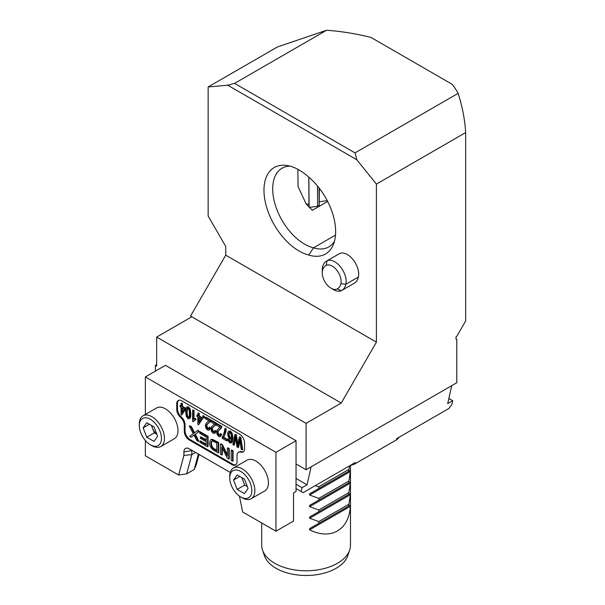 <?xml version="1.0" encoding="UTF-8"?>
<svg xmlns="http://www.w3.org/2000/svg" width="605" height="605" viewBox="0 0 605 605"><rect width="100%" height="100%" fill="white"/><g stroke="black" fill="none" stroke-linecap="round" stroke-linejoin="round"><path stroke-width="0.91" d="M145.359 414.44L145.359 376.923L275.956 452.321L275.956 531.198L293.531 521.049L293.531 492.916L296.042 491.472L296.042 484.242L302.031 487.706L301.161 491.547L303.09 492.667L355.248 462.553L354.001 464.39A102.994 59.464 180 0 1 350.144 465.502M296.042 488.598L301.161 491.547M296.042 484.242L296.042 440.72L165.452 365.322L145.359 376.923M296.042 463.944L306.092 469.745L306.092 423.349L341.25 403.051L376.408 342.15L225.726 255.159L190.567 316.052L191.823 316.778L156.665 337.076L306.092 423.349M155.409 371.122L155.409 365.352L156.665 366.078L156.665 337.076M376.408 342.15L376.408 184.109L356.837 159.758L227.722 85.214L208.15 86.961L208.15 216.008L225.726 246.454L225.726 255.159M308.769 177.174A49.618 28.647 -120 0 0 286.543 165.422A49.618 28.647 -120 0 0 265.784 204.135A49.618 28.647 -120 0 0 308.769 255.03A48.907 28.238 60 0 0 333.37 244.556A48.907 28.238 60 0 0 308.769 177.174M322.238 272.878L322.238 269.981A16.093 9.294 60 0 1 322.526 267.191A21.667 12.508 60 0 1 326.624 261.027L339.178 253.775A21.667 12.508 60 0 1 339.564 253.571A16.093 9.294 60 0 1 353.017 259.568A16.093 9.294 60 0 1 358.41 277.022A21.667 12.508 60 0 1 354.318 283.185L341.764 290.43A21.667 12.508 60 0 1 341.379 290.642A16.093 9.294 60 0 1 333.62 289.689L331.101 288.237A12.546 7.245 -120 0 0 337.151 288.978A18.112 10.459 -120 0 0 340.895 283.654A12.546 7.245 -120 0 0 336.69 270.049A12.546 7.245 -120 0 0 326.208 265.376A18.112 10.459 -120 0 0 322.465 270.707A12.546 7.245 -120 0 0 322.238 272.878A12.546 7.245 -120 0 0 331.101 288.237M297.834 169.302L298.061 186.597L306.213 204.082L312.392 210.275L327.653 201.465M448.849 398.476L452.714 400.707L447.692 403.603L451.746 385.65L306.092 469.745M456.019 338.815L456.775 339.254L456.019 339.186L456.019 336.788L456.775 336.35L465.668 320.952L465.668 132.578L376.408 184.109M451.746 385.65L456.775 382.753L456.775 339.254M290.022 166.133A45.103 26.045 -120 0 0 282.028 168.243A45.103 26.045 -120 0 0 277.135 210.215A45.103 26.045 -120 0 0 313.496 247.816L308.769 255.03M335.51 235.103L313.496 247.816A44.392 25.629 60 0 0 328.787 246.916A44.392 25.629 60 0 0 334.497 241.183M208.15 86.961L277.491 46.925L326.602 30.25A159.826 92.27 180 0 1 370.994 37.442L452.139 84.284A159.826 92.27 180 0 1 458.144 93.344L354.999 152.899L356.837 159.758M326.602 30.25L234.581 83.377L354.999 152.899M227.722 85.214L234.581 83.377M458.144 93.344C462.379 106.699 464.882 119.782 465.668 132.578M399.187 437.188A102.994 59.464 180 0 1 397.266 439.411L354.001 464.39M397.266 439.411L396.6 438.678L448.751 408.572L451.844 404.556L452.714 400.707M311.114 466.848L307.053 484.802L302.031 487.706M156.665 364.626L155.409 365.352M341.25 403.051L191.823 316.778M296.042 478.449L307.053 484.802M349.682 549.998L347.815 555.594A42.494 24.533 180 0 1 336.138 568.292A42.494 24.533 180 0 1 293.637 574.402A42.494 24.533 180 0 1 264.37 555.594L262.502 549.998A44.392 25.629 0 0 0 293.085 569.653A44.392 25.629 0 0 0 337.484 563.27A44.392 25.629 0 0 0 349.682 549.998A44.392 25.629 0 0 0 350.484 545.143L350.484 465.404M261.693 522.962L261.693 545.143A44.392 25.629 0 0 0 262.502 549.998M309.609 529.844C330.761 540.499 348.994 529.965 350.348 506.324L309.609 529.844L309.609 528.611L350.348 505.092L348.624 506.09L350.348 494.724L309.609 518.243L318.805 521.563L348.624 504.351M318.805 521.563L318.805 523.302L309.609 528.611L350.348 505.092L350.348 506.324M318.805 523.302L348.624 506.09M318.805 509.962L318.805 511.701L309.609 517.01L350.348 493.491L348.624 494.489L350.348 483.123L309.609 506.642L318.805 509.962L348.624 492.75M318.805 511.701L348.624 494.489M318.805 498.361L318.805 500.108L309.609 505.409L350.348 481.898L348.624 482.888L350.348 471.522L309.609 495.041L318.805 498.361L348.624 481.149M318.805 500.108L348.624 482.888M315.129 485.717L318.805 486.768L318.805 488.507L309.609 493.816L350.348 470.297L348.624 471.287L349.554 465.842M318.805 488.507L348.624 471.287M318.805 486.768L348.624 469.548M309.609 495.041L309.609 493.816L350.348 470.297L350.348 471.522M309.609 506.642L309.609 505.409L350.348 481.898L350.348 483.123M309.609 518.243L309.609 517.01L350.348 493.491L350.348 494.724M309.291 207.417L317.64 206.252L319.198 205.398L319.395 188.374M327.237 200.663L319.508 201.737M308.966 207.069L308.8 177.204M306.213 204.082A37.291 15.223 -11.6 0 0 308.852 204.082M319.054 187.936L319.198 205.398M317.64 206.252L317.474 185.977M309.117 207.235L308.868 177.257M326.624 261.027A21.667 12.508 60 0 1 327.002 260.815A16.093 9.294 60 0 1 340.456 266.813A16.093 9.294 60 0 1 345.856 284.267A21.667 12.508 60 0 1 341.764 290.43M160.771 446.558L174.331 438.731A17.757 10.255 -120 0 0 174.331 418.221A17.757 10.255 -120 0 0 156.574 407.967L143.014 415.801A17.757 10.255 60 0 1 160.771 426.049A17.757 10.255 60 0 1 160.771 446.558A17.757 10.255 60 0 1 151.893 445.681L150.388 444.811A15.624 9.022 -120 0 0 161.437 438.428A15.624 9.022 -120 0 0 150.388 419.288A15.624 9.022 -120 0 0 139.332 425.67A15.624 9.022 -120 0 0 140.814 432.9A15.624 9.022 -120 0 0 150.388 444.811M240.798 452.139A7.101 4.099 -120 0 0 243.089 451.95A7.101 4.099 -120 0 0 244.564 448.698L244.564 442.898A7.101 4.099 -120 0 0 239.542 434.193L181.78 400.85A7.101 4.099 -120 0 0 178.225 400.495A7.101 4.099 -120 0 0 176.751 403.747L176.751 409.547A7.101 4.099 -120 0 0 180.524 417.337A7.101 4.099 -120 0 1 184.291 425.126L184.291 431.297A7.101 4.099 -120 0 0 189.312 439.994L232.002 464.648A7.101 4.099 -120 0 0 235.557 464.995A7.101 4.099 -120 0 0 237.024 461.744L237.024 455.573A7.101 4.099 -120 0 1 238.499 452.328A7.101 4.099 -120 0 1 240.798 452.139L241.546 451.701A7.101 4.099 -120 0 0 243.444 451.693M199.022 454.438L196.232 464.867L194.205 469.503L186.673 473.851L178.649 475.016L145.359 455.799L145.359 440.516M178.649 475.016L183.897 455.421L183.897 451.95A7.653 4.417 60 0 1 187.384 448.123A7.653 4.417 60 0 1 189.312 448.827L230.218 472.445M239.421 496.115L242.665 511.981L275.956 531.198M251.181 498.754L264.74 490.927A17.757 10.255 -120 0 0 264.74 470.418A17.757 10.255 -120 0 0 246.984 460.171L233.424 467.998A17.757 10.255 60 0 1 251.181 478.252A17.757 10.255 60 0 1 251.181 498.754A17.757 10.255 60 0 1 242.302 497.877L240.798 497.007A15.624 9.022 -120 0 0 251.846 490.625A15.624 9.022 -120 0 0 240.798 471.484A15.624 9.022 -120 0 0 229.741 477.867A15.624 9.022 -120 0 0 231.223 485.097A15.624 9.022 -120 0 0 240.798 497.007M186.862 407.014L188.026 407.188L189.66 409.305L190.378 414.319L189.675 418.63M187.217 406.81L188.526 406.9L190.167 409.018L190.877 414.024L190.613 417.102L189.758 418.584M196.882 415.204L197.858 415.764L197.858 413.064L198.743 413.57L198.743 416.278L201.873 418.085L201.873 419.356L198.584 424.786L197.858 424.37L197.858 417.042L196.882 416.482L196.882 415.204L197.858 415.189M197.858 413.064L199.242 413.283L199.242 415.99L202.373 417.79L202.373 419.068L198.584 424.786M205.329 417.374L210.094 420.127L209.413 422.199L206.668 424.725L206.252 426.147L206.623 427.765L207.606 428.892L208.634 428.885L209.02 427.44L209.927 428.113L209.224 430.147L207.591 430.034L205.942 428.181L205.337 425.595L206.101 423.318L208.869 420.755L205.329 418.713L205.329 417.374L205.829 417.087L210.601 419.832L209.912 421.912L207.167 424.43L206.751 425.859L208.112 428.605L209.133 428.59M209.02 427.44L209.519 427.153L210.434 427.826L209.474 430.004M220.228 433.914L221.135 434.587L220.432 436.613L218.791 436.507L217.15 434.647L216.545 432.061L217.308 429.792L220.069 427.221L216.537 425.179L216.537 423.84L221.301 426.593L220.613 428.665L217.868 431.191L217.452 432.62L218.813 435.366L219.834 435.35L220.727 433.626L221.634 434.292L220.674 436.47M216.537 423.84L217.036 423.553L221.801 426.306L221.12 428.378L218.375 430.904L217.959 432.333L219.312 435.071L220.341 435.063M228.97 431.085L230.429 431.093L232.237 433.407L232.933 438.028L232.161 442.346L231.246 443.026L231.662 442.633L229.847 442.883L228.448 441.332L227.798 438.89L229.182 438.996L229.514 440.38L230.399 441.484L231.148 441.544M231.549 438.625L229.802 438.837L228.297 436.946L227.669 433.944L227.964 432.136L228.773 431.199L229.93 431.38L231.738 433.702L232.433 438.315L231.662 442.633L232.161 442.346M191.089 437.249L189.584 436.379L193.26 433.724L189.297 426.064L191.014 427.054L194.107 433.142L197.737 430.359L199.408 431.32L195.355 434.277L198.924 441.196L198.425 441.484L196.769 440.531L194.023 435.101L191.089 437.249L194.53 434.806M189.297 426.064L189.796 425.776L191.513 426.767L194.606 432.855M211.954 439.253L218.67 442.444L218.67 452.601L218.171 452.888L212.695 449.583L211.16 447.965L209.92 445.514L209.512 442.868L210.502 439.911L211.954 439.253L211.455 439.54L218.171 442.739L218.67 442.444M231.692 449.961L233.076 450.763L233.076 460.912L232.577 461.207L231.186 460.405L231.186 450.256L231.692 449.961M178.619 400.313A7.101 4.099 -120 0 0 177.507 403.316L177.507 409.109A7.101 4.099 -120 0 0 181.273 416.905L180.524 417.337M235.912 464.746A7.101 4.099 -120 0 1 232.759 464.209L190.068 439.563A7.101 4.099 -120 0 1 185.039 430.858L185.039 424.695A7.101 4.099 -120 0 0 181.273 416.905M241.546 451.701A7.101 4.099 -120 0 0 239.255 451.89L238.499 452.328M220.5 444.085L221.922 444.902L227.427 456.057L227.427 448.086L228.758 448.849L228.758 458.998L227.336 458.182L221.831 447.034L221.831 454.998L220.5 454.234L220.5 444.085L220.999 443.79L222.421 444.614L227.427 454.748M227.427 448.086L227.926 447.791L229.257 448.562L229.257 458.711L228.758 458.998M222.33 448.048L222.33 454.71L221.831 454.998M199.998 441.196L206.184 444.766L206.184 441.665L200.391 438.315L200.391 437.128L206.184 440.47L206.184 437.014L199.756 433.301L199.756 432.106L200.255 431.811L208.075 436.326L208.075 446.475L207.568 446.77L199.998 442.391L199.998 441.196L200.497 440.909L206.184 444.191M200.391 437.128L200.89 436.833L206.184 439.895M238.12 447.617L236.963 446.951L235.375 436.303L233.885 445.167L232.925 444.614L234.906 434.45L235.821 434.98L237.568 445.93L239.308 436.992L240.782 437.264L242.696 449.681L241.213 449.402L239.814 438.867L238.12 447.617L238.62 447.322L239.996 440.448M235.557 438.035L234.385 444.879L233.885 445.167M234.906 434.45L236.321 434.685L237.863 444.304M225.317 428.332L226.225 428.854L225.892 431.887L223.706 437.226L227.23 439.268L227.23 440.606L226.731 440.894L222.065 438.202L224.478 431.531L224.81 428.62L225.317 428.332M214.624 430.677L215.531 431.35L214.828 433.377L213.187 433.271L211.546 431.418L210.941 428.832L211.705 426.555L214.465 423.984L210.933 421.942L210.933 420.611L215.698 423.364L215.009 425.436L212.264 427.954L211.856 429.384L212.226 431.002L213.21 432.129L214.238 432.121L215.123 430.389L216.03 431.062L215.07 433.24M210.933 420.611L211.432 420.316L216.204 423.069L215.516 425.141L212.771 427.667L212.355 429.096L213.709 431.841L214.737 431.826M204.384 416.248L204.384 417.828L203.885 418.123L202.879 417.541L202.879 415.96L203.378 415.665L204.384 416.248L203.885 416.542L203.885 418.123M194.031 419.121L195.801 418.471L195.801 419.81L194.001 420.679L193.214 421.738L194.613 420.301M193.214 421.738L192.64 421.405L192.64 410.046L194.031 410.273L194.031 419.068M180.078 405.501L181.054 406.061L181.054 403.353L181.553 403.066L182.438 403.58L182.438 406.28L185.561 408.088L185.561 409.366L181.772 415.083L181.054 414.667L181.054 407.339L180.078 406.779L180.078 405.501L181.054 405.486M296.042 440.72L275.956 452.321M191.853 450.294A3.554 2.049 -120 0 0 191.823 450.725L191.823 454.635L195.596 452.457M194.205 469.503L198.349 454.045M183.897 455.421L191.823 454.635L186.673 473.851M231.186 450.256L232.577 451.05L233.076 450.763M232.577 451.05L232.577 461.207M228.758 448.849L229.257 448.562M221.922 444.902L222.421 444.614M211.977 441.075L211.213 441.915L210.941 443.715L211.478 446.467L212.786 448.373L216.787 450.891L216.787 443.14L212.922 441.09L211.826 441.151M212.484 440.788L211.72 441.627L211.44 443.427L211.977 446.18L213.293 448.086L216.787 450.309M218.171 442.739L218.171 452.888M210.502 439.911L211.455 439.54M199.756 432.106L207.568 436.621L208.075 436.326M207.568 436.621L207.568 446.77M197.238 430.654L198.901 431.615L199.408 431.32M198.901 431.615L195.355 434.277M194.848 434.564L198.425 441.484M191.014 427.054L191.513 426.767M193.645 432.197L194.152 431.909M239.308 436.992L240.782 437.264M240.283 437.551L242.197 449.969M235.821 434.98L236.321 434.685M229.945 432.53L228.985 432.688L228.577 434.382L228.977 436.462L229.976 437.717L230.997 437.627L231.412 436.099L231.223 434.617L229.945 432.53L228.985 432.688L229.476 432.401L229.083 434.095L229.476 436.175L230.482 437.43L231.496 437.339M227.798 438.89L229.182 438.996M228.682 439.283L229.015 440.667L229.514 440.38M229.015 440.667L229.9 441.771L230.649 441.832L231.556 438.345L230.77 439.026M224.81 428.62L226.225 428.854M225.726 429.149L224.47 435.298L223.2 437.521L223.706 437.226M223.2 437.521L226.731 439.555L227.23 439.268M226.731 439.555L226.731 440.894M221.301 426.593L221.801 426.306M221.196 427.501L221.702 427.213M221.135 434.587L221.634 434.292M215.531 431.35L216.03 431.062M215.698 423.364L216.204 423.069M215.592 424.264L216.098 423.976M210.094 420.127L210.601 419.832M209.995 421.035L210.495 420.74M209.927 428.113L210.434 427.826M202.879 415.96L203.885 416.542M201.004 418.857L198.743 417.556L198.743 422.653L201.004 418.857M199.242 417.843L199.242 421.806M198.743 413.57L199.242 413.283M198.743 416.278L199.242 415.99M201.873 418.085L202.373 417.79M201.873 419.356L202.373 419.068M192.64 410.046L193.524 410.561L193.524 419.409L195.801 418.471M195.302 418.758L195.302 420.097M193.524 410.561L194.031 410.273M193.524 419.409L194.87 418.645M187.618 408.209L187.089 411.839L187.505 415.786L188.541 417.306L189.509 417.057M186.582 412.126L186.998 416.081L188.034 417.594L189.01 417.344L189.463 413.79L189.047 409.842L188.026 408.33L186.998 408.662L186.582 412.126L187.089 411.839M188.541 417.306L189.01 417.344M188.026 408.33L187.505 408.375M189.834 418.539L188.026 418.743L186.287 416.316L185.674 411.604L185.932 408.541L186.711 407.097M181.939 412.95L184.192 409.154L181.939 407.853L181.939 412.95M181.054 403.353L181.939 403.868L181.939 406.575L182.438 406.28M181.939 406.575L185.062 408.383L185.561 408.088M185.062 408.383L185.062 409.653L185.561 409.366M185.062 409.653L181.772 415.083M181.939 403.868L182.438 403.58M182.438 408.141L182.438 412.103M151.764 425.595A8.878 5.127 -120 0 0 152.483 428.181A8.878 5.127 -120 0 0 156.861 434.231M151.394 425.383L154.298 432.855L156.907 434.367M154.298 432.855L146.758 437.203L154.01 441.393L157.633 436.235L154.01 426.888L146.758 422.706L143.135 427.864L149.412 424.241M146.758 437.203L143.135 427.864M139.332 425.67L139.332 423.931A17.757 10.255 60 0 1 143.014 415.801M241.803 477.579L244.707 485.051L247.316 486.564M244.707 485.051L237.168 489.4L244.42 493.589L248.042 488.432L244.42 479.092L237.168 474.902L233.545 480.06L239.822 476.438M237.168 489.4L233.545 480.06M229.741 477.867L229.741 476.127A17.757 10.255 60 0 1 233.424 467.998M340.895 283.654L345.856 284.267L358.41 277.022M326.208 265.376L327.002 260.815L339.564 253.571M341.379 290.642L337.151 288.978M322.526 267.191L322.465 270.707M192.208 450.498L183.897 451.95M177.507 403.316L176.751 403.747M177.507 409.109L176.751 409.547M185.039 424.695L184.291 425.126M185.039 430.858L184.291 431.297M190.068 439.563L189.312 439.994M232.759 464.209L232.002 464.648M211.213 441.915L211.72 441.627M210.941 443.715L211.44 443.427M211.478 446.467L211.977 446.18M212.786 448.373L213.293 448.086M214.586 449.621L215.085 449.326M212.71 439.759L213.21 439.464M214.389 440.553L214.888 440.266M193.192 435.774L193.698 435.487M239.489 440.773L239.996 440.478M235.012 438.557L235.519 438.262M237.341 444.471L237.841 444.183M228.577 434.382L229.083 434.095M228.977 436.462L229.476 436.175M229.976 437.717L230.482 437.43M229.93 431.38L230.429 431.093M231.738 433.702L232.237 433.407M232.433 438.315L232.933 438.028M229.9 441.771L230.399 441.484M225.393 432.182L225.892 431.887M224.47 435.298L224.977 435.003M220.613 428.665L221.12 428.378M219.456 429.709L219.963 429.421M217.868 431.191L218.375 430.904M217.452 432.62L217.959 432.333M217.83 434.231L218.337 433.944M218.813 435.366L219.312 435.071M215.009 425.436L215.516 425.141M213.852 426.48L214.359 426.185M212.264 427.954L212.771 427.667M211.856 429.384L212.355 429.096M212.226 431.002L212.733 430.707M213.21 432.129L213.709 431.841M209.413 422.199L209.912 421.912M208.256 423.243L208.755 422.955M206.668 424.725L207.167 424.43M206.252 426.147L206.751 425.859M206.623 427.765L207.129 427.47M207.606 428.892L208.112 428.605M186.998 416.081L187.505 415.786M188.026 407.188L188.526 406.9M189.66 409.305L190.167 409.018M190.378 414.319L190.877 414.024M190.114 417.397L190.613 417.102M194.379 418.872L193.872 419.159"/></g></svg>
